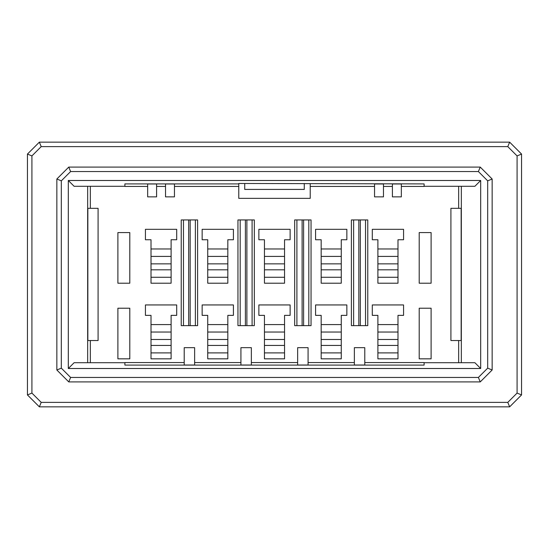 <?xml version="1.0" encoding="UTF-8"?>
<svg xmlns="http://www.w3.org/2000/svg" width="549" height="549" viewBox="0 0 549 549"><rect width="100%" height="100%" fill="white"/><g stroke="black" fill="none" stroke-linecap="round" stroke-linejoin="round"><path stroke-width="0.82" d="M98.086 208.325L87.847 208.325L87.847 340.524L98.086 340.524L98.086 208.325M90.345 362.704L90.345 340.524M90.345 208.325L90.345 186.296M87.668 362.704L87.668 186.296M68.316 368.509L74.122 362.704L124.884 362.704L124.884 365.092L424.116 365.092L424.116 362.704L474.878 362.704L480.684 368.509L68.316 368.509L68.316 180.491L74.122 186.296L124.884 186.296L124.884 183.908L238.774 183.908L238.774 183.469L424.116 183.908L424.116 186.296L474.878 186.296L480.684 180.491L480.684 368.509M480.684 180.491L68.316 180.491M176.696 239.741L176.696 229.317L145.43 229.317L145.43 239.741L151.009 239.741L151.009 283.209L171.11 283.209L171.11 239.741L176.696 239.741M171.11 269.813L151.009 269.813M171.11 263.856L151.009 263.856M171.11 256.41L151.009 256.41M171.11 248.972L151.009 248.972M176.696 315.366L176.696 304.942L145.43 304.942L145.43 315.366L151.009 315.366L151.009 358.833L171.11 358.833L171.11 315.366L176.696 315.366M171.11 345.438L151.009 345.438M171.11 339.481L151.009 339.481M171.11 332.035L151.009 332.035M171.11 324.596L151.009 324.596M27.45 394.937L27.45 154.063L39.356 142.157L41.209 146.617L507.791 146.617L509.644 142.157L521.55 154.063L521.55 394.937L509.644 406.843L39.356 406.843L27.45 394.937L31.917 393.084L31.917 155.916L41.209 146.617M27.45 154.063L31.917 155.916M509.644 142.157L39.356 142.157M507.791 146.617L517.083 155.916L517.083 393.084L507.791 402.383L41.209 402.383L39.356 406.843M41.209 402.383L31.917 393.084M364.79 362.56L424.116 362.56M458.655 362.704L458.655 340.524L450.914 340.524L450.914 208.325L458.655 208.325L458.655 186.296M424.116 186.44L401.34 186.44M392.405 186.44L383.47 186.44M374.542 186.44L310.226 186.44L310.226 198.354L238.774 198.354L238.774 186.44L174.458 186.44M165.53 186.44L156.595 186.44M147.66 186.44L124.884 186.44M124.884 362.56L184.21 362.56M194.634 362.56L240.929 362.56M251.353 362.56L297.647 362.56M308.071 362.56L354.366 362.56M431.109 283.209L419.203 283.209L419.203 232.591L431.109 232.591L431.109 283.209M431.109 358.833L419.203 358.833L419.203 308.222L431.109 308.222L431.109 358.833M377.89 315.366L372.304 315.366L372.304 304.942L403.57 304.942L403.57 315.366L397.991 315.366L397.991 358.833L377.89 358.833L377.89 315.366M372.304 239.741L372.304 229.317L403.57 229.317L403.57 239.741L397.991 239.741L397.991 283.209L377.89 283.209L377.89 239.741L372.304 239.741M315.586 239.741L315.586 229.317L346.851 229.317L346.851 239.741L341.265 239.741L341.265 283.209L321.172 283.209L321.172 239.741L315.586 239.741M321.172 315.366L315.586 315.366L315.586 304.942L346.851 304.942L346.851 315.366L341.265 315.366L341.265 358.833L321.172 358.833L321.172 315.366M367.768 219.936L367.768 325.639L351.394 325.639L351.394 219.936L367.768 219.936M254.331 219.936L254.331 325.639L237.95 325.639L237.95 219.936L254.331 219.936M264.453 315.366L258.867 315.366L258.867 304.942L290.133 304.942L290.133 315.366L284.547 315.366L284.547 358.833L264.453 358.833L264.453 315.366M258.867 239.741L258.867 229.317L290.133 229.317L290.133 239.741L284.547 239.741L284.547 283.209L264.453 283.209L264.453 239.741L258.867 239.741M202.149 239.741L202.149 229.317L233.414 229.317L233.414 239.741L227.828 239.741L227.828 283.209L207.735 283.209L207.735 239.741L202.149 239.741M207.735 315.366L202.149 315.366L202.149 304.942L233.414 304.942L233.414 315.366L227.828 315.366L227.828 358.833L207.735 358.833L207.735 315.366M311.05 219.936L311.05 325.639L294.669 325.639L294.669 219.936L311.05 219.936M129.797 358.833L129.797 308.222L117.891 308.222L117.891 358.833L129.797 358.833M117.891 283.209L129.797 283.209L129.797 232.591L117.891 232.591L117.891 283.209M181.232 219.936L181.232 325.639L197.606 325.639L197.606 219.936L181.232 219.936M184.21 365.023L184.21 347.668L194.634 347.668L194.634 365.023L184.21 365.023M147.66 196.865L147.66 183.977L156.595 183.977L156.595 196.865L147.66 196.865M174.458 196.865L174.458 183.977L165.53 183.977L165.53 196.865L174.458 196.865M183.469 325.639L183.469 219.936M188.678 325.639L188.678 219.936M190.167 325.639L190.167 219.936M517.083 155.916L521.55 154.063M517.083 393.084L521.55 394.937M507.791 402.383L509.644 406.843M364.79 365.023L354.366 365.023L354.366 347.668L364.79 347.668L364.79 365.023M308.071 365.023L297.647 365.023L297.647 347.668L308.071 347.668L308.071 365.023M251.353 365.023L240.929 365.023L240.929 347.668L251.353 347.668L251.353 365.023M458.655 208.325L461.153 208.325L461.153 340.524L458.655 340.524M461.332 362.704L461.332 186.296M401.34 183.977L401.34 196.865L392.405 196.865L392.405 183.977L401.34 183.977M383.47 183.977L383.47 196.865L374.542 196.865L374.542 183.977L383.47 183.977M68.762 381.912L56.849 369.999L56.849 179.001L68.762 167.088L480.238 167.088L492.151 179.001L492.151 369.999L480.238 381.912L68.762 381.912L70.608 377.444L61.316 368.153L56.849 369.999M61.316 368.153L61.316 180.847L56.849 179.001M61.316 180.847L70.608 171.556L68.762 167.088M70.608 377.444L478.392 377.444L487.684 368.153L487.684 180.847L478.392 171.556L70.608 171.556M195.375 219.936L195.375 325.639M308.812 219.936L308.812 325.639M302.115 325.639L302.115 219.936M296.906 219.936L296.906 325.639M303.604 219.936L303.604 325.639M252.094 219.936L252.094 325.639M245.396 325.639L245.396 219.936M240.188 219.936L240.188 325.639M246.885 219.936L246.885 325.639M365.531 219.936L365.531 325.639M360.322 219.936L360.322 325.639M358.833 219.936L358.833 325.639M353.625 219.936L353.625 325.639M397.991 269.813L377.89 269.813M397.991 263.856L377.89 263.856M397.991 256.41L377.89 256.41M397.991 248.972L377.89 248.972M397.991 345.438L377.89 345.438M397.991 339.481L377.89 339.481M397.991 332.035L377.89 332.035M397.991 324.596L377.89 324.596M227.828 345.438L207.735 345.438M227.828 339.481L207.735 339.481M227.828 332.035L207.735 332.035M227.828 324.596L207.735 324.596M227.828 269.813L207.735 269.813M227.828 263.856L207.735 263.856M227.828 256.41L207.735 256.41M227.828 248.972L207.735 248.972M284.547 269.813L264.453 269.813M284.547 263.856L264.453 263.856M284.547 256.41L264.453 256.41M284.547 248.972L264.453 248.972M284.547 345.438L264.453 345.438M284.547 339.481L264.453 339.481M284.547 332.035L264.453 332.035M284.547 324.596L264.453 324.596M341.265 345.438L321.172 345.438M341.265 339.481L321.172 339.481M341.265 332.035L321.172 332.035M341.265 324.596L321.172 324.596M341.265 269.813L321.172 269.813M341.265 263.856L321.172 263.856M341.265 256.41L321.172 256.41M341.265 248.972L321.172 248.972M480.238 381.912L478.392 377.444M492.151 369.999L487.684 368.153M492.151 179.001L487.684 180.847M480.238 167.088L478.392 171.556M310.226 183.908L310.226 186.44M238.774 186.44L238.774 183.908M304.276 183.469L304.276 189.419L244.724 189.419L244.724 183.469M171.11 277.272L151.009 277.272M171.11 352.897L151.009 352.897M227.828 352.897L207.735 352.897M227.828 277.272L207.735 277.272M284.547 277.272L264.453 277.272M284.547 352.897L264.453 352.897M341.265 352.897L321.172 352.897M341.265 277.272L321.172 277.272M397.991 277.272L377.89 277.272M397.991 352.897L377.89 352.897"/></g></svg>
